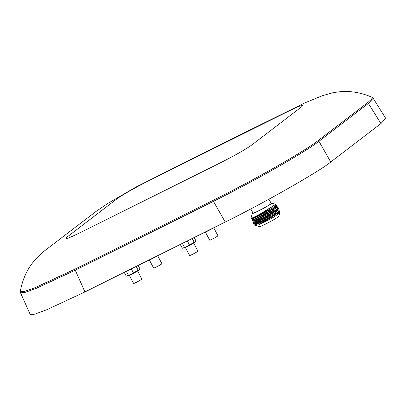 <?xml version="1.0" encoding="UTF-8"?>
<svg xmlns="http://www.w3.org/2000/svg" width="406" height="406" viewBox="0 0 406 406"><rect width="100%" height="100%" fill="white"/><g stroke="black" fill="none" stroke-linecap="round" stroke-linejoin="round"><path stroke-width="0.61" d="M373.165 98.262L385.7 118.39L380.935 123.551L330.748 161.999L318.959 141.308L318.157 140.547L367.597 102.667L371.729 99.034L372.099 97.344L373.165 98.257L368.42 103.413L318.954 141.308C304.591 152.478 255.237 180.553 213.444 201.335L75.217 270.218L36.159 288.372L24.908 292.477L20.498 292.762L30.222 314.488L34.804 314.163L46.852 309.702L84.93 291.944L225.234 222.026L213.439 201.335M330.748 161.999C320.441 170.825 262.494 203.787 225.234 222.026M84.93 291.944L74.836 269.214L213.069 200.331L213.444 201.335M318.157 140.547C304.454 151.357 254.049 180.031 213.069 200.331M367.597 102.667L368.399 103.428L380.935 123.551M74.836 269.214L34.941 287.727L23.863 291.64L20.346 291.29M217.337 146.657L286.21 112.33C300.338 105.398 305.358 103.642 301.277 107.072L252.004 144.82C245.696 149.352 235.079 155.391 220.159 162.933L82.408 231.582C68.279 238.515 63.255 240.271 67.34 236.845L116.613 199.097C122.922 194.56 133.533 188.521 148.459 180.98L217.337 146.657M183.147 248.122L184.684 247.711A5.613 0.37 -28 0 0 187.729 246.366A5.613 0.37 -28 0 0 194.21 242.646L195.393 241.616L187.09 246.391L182.314 248.279L180.269 244.432M194.154 237.51L196.002 240.981L195.393 241.616M192.19 238.489L194.235 242.336M189.495 245.036L187.308 240.925M182.37 243.387L184.557 247.498M205.411 232.11L209.694 240.169A4.679 0.31 -28 0 0 212.434 239.038A4.679 0.31 -28 0 0 217.956 235.779L213.698 227.771M149.372 260.033L153.661 268.092A4.679 0.31 -28 0 0 156.396 266.965A4.679 0.31 -28 0 0 161.918 263.702L157.665 255.699M127.114 276.044L128.646 275.633A5.613 0.37 -28 0 0 131.696 274.289A5.613 0.37 -28 0 0 138.177 270.569L139.359 269.538L131.057 274.314L126.276 276.202L124.231 272.355M138.121 265.438L139.969 268.909L139.359 269.538M126.337 271.309L128.519 275.42M131.275 268.848L133.457 272.959M136.157 266.417L138.202 270.259M148.21 260.408L148.692 260.282A5.613 0.37 -28 0 0 152.423 258.592A5.613 0.37 -28 0 0 157.152 255.953M204.243 232.486L204.725 232.354A5.613 0.37 -28 0 0 207.77 231.009A5.613 0.37 -28 0 0 213.186 228.03M129.331 275.39L133.615 283.449A4.679 0.31 -28 0 0 136.355 282.317A4.679 0.31 -28 0 0 141.877 279.059L137.593 270.995M185.364 247.462L189.653 255.526A4.679 0.31 -28 0 0 192.388 254.395A4.679 0.31 -28 0 0 197.91 251.131L193.626 243.072M259.825 221.148L255.237 223.899L262.829 220.225L274.903 213.038L277.978 209.993L279.435 210.039L277.988 211.968L270.645 216.718L254.537 225.122L259.48 226.619A10.947 0.726 -28 0 0 265.844 223.945A10.947 0.726 -28 0 0 278.765 216.368L279.901 212.678L274.583 216.596A13.418 0.888 -28 0 1 263.946 222.331A13.418 0.888 -28 0 1 258.744 224.772L271.335 217.093L279.973 211.054L279.201 212.287L263.834 222.118L258.744 224.772M274.715 214.211L277.745 212.983M279.292 212.465L279.901 212.678M255.207 224.96A14.687 0.974 -28 0 0 262.976 221.503A14.687 0.974 -28 0 0 271.335 217.093M254.537 225.122L255.232 223.899M257.774 222.858L260.048 221.564M271.056 203.213A10.947 0.726 152 0 1 271.71 203.091A10.947 0.726 152 0 1 258.83 210.76A10.947 0.726 152 0 1 252.42 213.348A10.947 0.726 152 0 1 252.887 212.876M251.162 218.058C250.263 218.946 253.009 217.748 259.398 214.459L275.476 204.522L275.43 204.223L271.71 203.091M272.142 210.034L271.822 209.43A8.044 0.533 152 0 1 262.322 215.043A8.044 0.533 152 0 1 262.205 215.104M258.556 216.165A8.044 0.533 152 0 1 266.833 211.516M250.781 208.923L253.004 213.094A10.292 0.68 -28 0 0 259.028 210.607A10.292 0.68 -28 0 0 271.172 203.431L268.924 199.204M278.171 212.668L275.821 213.485L278.176 212.668M273.994 213.52L274.502 213.307M277.816 212.099L279.145 211.907M271.381 211.232L260.007 217.819L253.628 220.894L252.177 220.849L264.565 214.561L277.344 206.111L276.567 207.344L271.381 211.232M276.501 209.628L277.831 209.43M277.887 209.816L266.179 217.606L254.943 223.366L253.491 223.32L265.879 217.032L278.658 208.582L277.887 209.816M252.42 213.348L250.893 218.316L252.314 218.423L272.558 207.908L275.633 205.157L275.38 204.675M275.476 204.522L259.896 214.698M271.584 208.486L271.898 208.354M275.161 207.161L276.511 206.964M276.862 210.196L274.502 211.013M258.515 218.677L253.917 221.432L257.511 219.864L266.519 214.947L274.786 209.745L276.43 207.532M275.542 207.725L273.177 208.547M268.193 210.699L252.603 218.961L259.698 215.556L272.558 207.908M275.349 205.045L276.79 205.091L274.755 207.456L265.072 213.49L255.618 218.585L251.832 220.184L252.603 218.961M271.959 209.689L273.933 208.857M275.781 208.156L276.953 207.776M276.664 207.522L278.11 207.567L277.12 209.156L266.874 215.682L256.947 221.052L253.141 222.661L253.917 221.432M273.274 212.16L275.248 211.333M277.09 210.628L278.267 210.252M372.094 97.344C362.335 92.994 352.261 91.051 341.872 91.512L333.595 92.527L322.328 95.725L304.525 103.022L221.529 144.034L135.579 187.262L108.087 203.264L95.968 211.496L44.193 251.126L35.616 259.069L31.257 264.545C25.695 272.573 22.051 281.51 20.336 291.356L20.498 292.762M257.856 217.438L258.175 218.042M258.485 218.621L258.795 219.204M259.17 219.915L259.49 220.514M259.799 221.092L260.104 221.676M260.485 222.386L260.627 222.65M279.577 212.577L279.323 212.094M272.421 210.562L272.73 211.145M273.137 211.907L273.456 212.505M273.735 213.033L274.045 213.612M274.451 214.378L274.771 214.977"/></g></svg>
